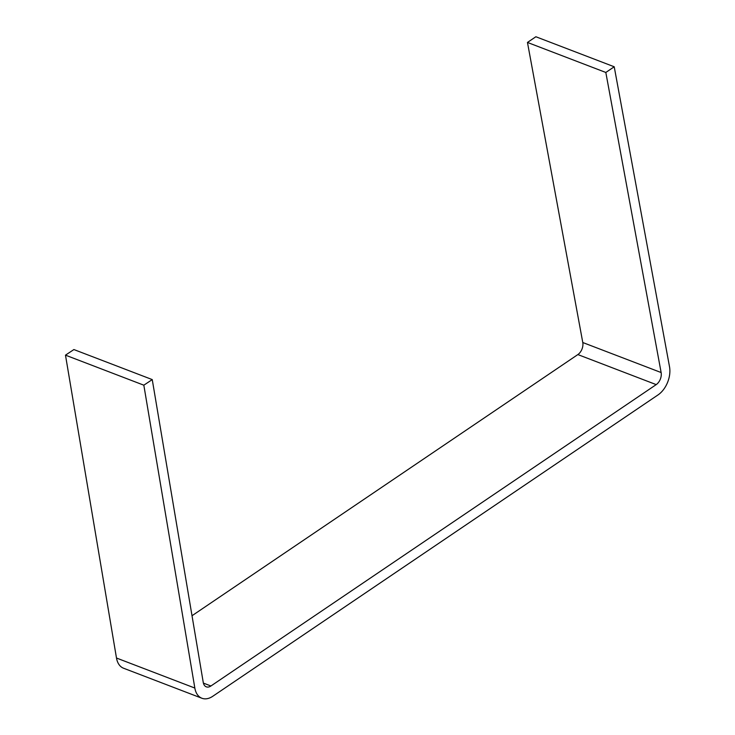 <?xml version="1.0" encoding="UTF-8"?>
<svg xmlns="http://www.w3.org/2000/svg" width="735" height="735" viewBox="0 0 735 735"><rect width="100%" height="100%" fill="white"/><g stroke="black" fill="none" stroke-linecap="round" stroke-linejoin="round"><path stroke-width="1.1" d="M152.246 379.591L143.83 385.186L65.479 355.152L73.895 349.557L152.246 379.591L203.255 682.457A9.178 5.944 111 0 0 206.287 686.83A9.178 5.944 111 0 0 210.927 685.985L656.208 384.607A9.178 5.944 111 0 0 661.132 372.544L605.824 72.462L527.464 42.437L582.782 342.519A9.178 5.944 -69 0 1 577.857 354.573L192.019 615.728M527.464 42.437L535.87 36.75L614.221 66.775L669.521 366.765A21.407 13.864 -69 0 1 658.027 394.915L212.746 696.293A21.407 13.864 111 0 1 201.904 698.25A21.407 13.864 111 0 1 194.839 688.052L143.83 385.186M614.221 66.775L605.824 72.462M65.479 355.152L116.488 658.027A21.407 13.864 111 0 0 123.553 668.225L201.904 698.25M203.384 683.1L210.927 685.985M656.208 384.607L577.857 354.573M582.782 342.519L661.132 372.544M116.488 658.027L194.839 688.052"/></g></svg>
